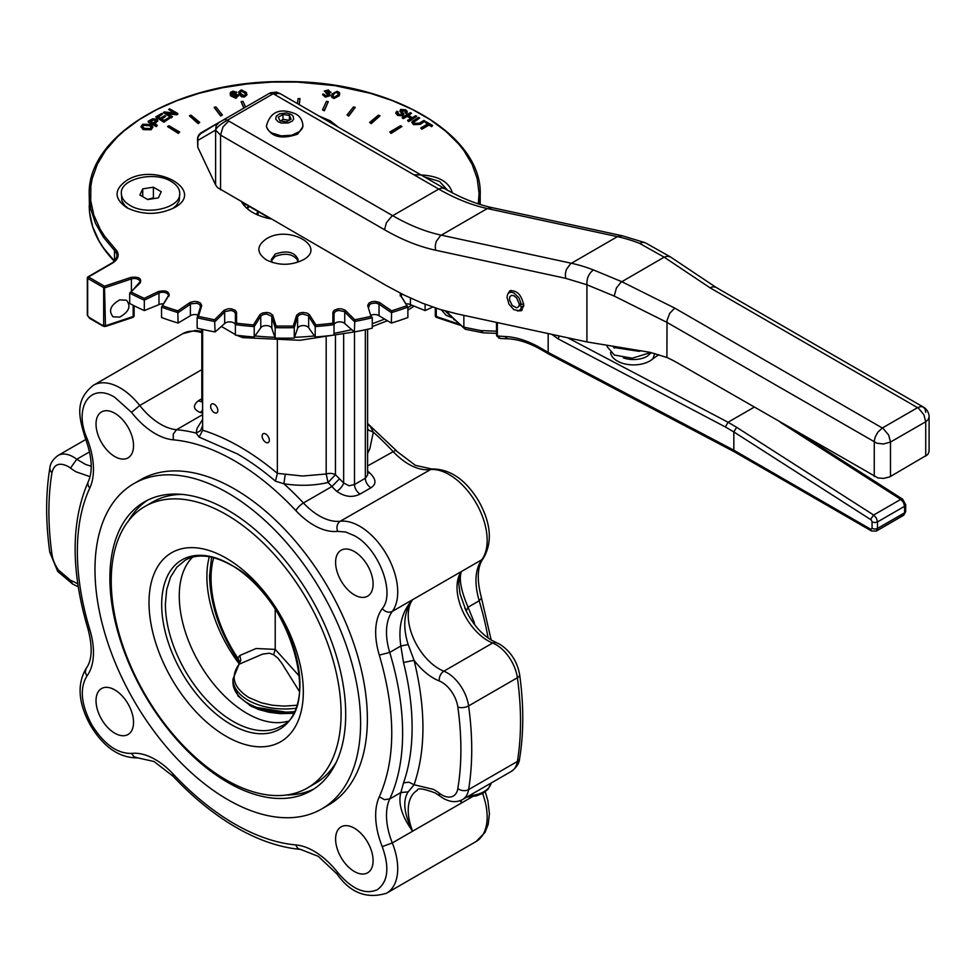 <?xml version="1.0" encoding="UTF-8"?>
<svg xmlns="http://www.w3.org/2000/svg" width="978" height="978" viewBox="0 0 978 978"><rect width="100%" height="100%" fill="white"/><g stroke="black" fill="none" stroke-linecap="round" stroke-linejoin="round"><path stroke-width="1.47" d="M163.448 303.877A5.746 3.325 0 0 0 158.986 304.623L144.316 310.576A229.989 132.788 180 0 1 129.683 303.486L129.683 293.058L140.257 282.874C141.834 278.339 138.693 276.529 130.832 277.434L104.487 286.212L88.472 276.97L87.665 277.446L87.665 278.375L103.668 287.63L103.668 325.173A1.149 0.66 0 0 0 104.328 325.356L104.414 326.53L102.751 325.931L89.768 318.437L87.323 315.258A1.149 0.66 0 0 0 87.665 315.723L87.665 278.375L88.472 276.97L112.177 263.29A20.318 11.724 0 0 0 115.502 249.219L104.512 236.065L100.159 229.194L93.815 215.05L90.697 200.551L90.868 185.942L92.201 178.668L97.287 164.365L105.551 150.551L116.859 137.482L123.595 131.284L139.084 119.732L157.042 109.438L177.165 100.575L199.109 93.301L222.507 87.739L246.957 83.974L272.055 82.066L297.361 82.066L334.794 85.624L370.307 93.301L392.251 100.575L412.374 109.438L430.332 119.732L445.821 131.284L458.584 143.913L463.865 150.551L472.129 164.365L477.215 178.668L479.049 193.241L478.303 203.876M87.898 276.921L111.602 263.229L87.898 276.921A1.149 1.149 0 0 0 87.323 277.911L87.323 315.258L89.768 318.437A1.919 1.112 -60 0 1 89.377 317.557L87.665 315.723M106.235 326.249A1.919 0.782 -108.4 0 0 106.321 326.236A1.919 0.782 -108.4 0 0 106.394 326.2L104.414 326.53L105.465 325.625L104.487 286.212L105.062 287.728L131.407 278.95L130.832 277.434L131.407 278.95A5.746 3.325 180 0 1 140.025 281.823A5.746 3.325 180 0 1 139.756 282.838M104.328 325.356A1.149 0.66 0 0 0 105.062 325.283M106.394 326.2A1.919 0.782 -108.4 0 0 106.675 325.381L105.465 325.625M104.414 326.53L89.377 317.557M102.348 325.051A1.919 1.112 -60 0 0 102.751 325.931L106.321 326.236L132.812 317.41A1.919 1.919 0 0 0 134.12 315.588L134.096 315.747M147.69 199.549L139.866 195.025L142.727 188.864L153.412 187.201L161.236 191.725L158.375 197.898L147.69 199.549M142.727 196.688L142.727 188.864M154.194 198.546L153.412 197.849L147.519 199.451M153.412 197.849L153.412 187.201M171.199 181.456C176.786 184.769 179.634 188.754 179.756 193.375C181.101 207.813 146.627 216.065 129.891 205.307C124.304 201.981 121.455 198.008 121.345 193.375C119.988 178.937 154.475 170.698 171.199 181.456M179.756 193.375L179.194 200.857L176.309 205.527L172.629 208.607M424.22 176.798L439.525 181.456L447.569 190.245M451.677 317.581L446.041 315.246L441.347 309.83M432.716 307.043A229.989 132.788 180 0 1 425.1 310.576L410.43 304.623A5.746 3.325 0 0 0 405.98 303.877M391.334 323.058A229.989 132.788 180 0 0 407.875 317.532L407.875 307.116L406.481 305.894L391.616 310.845L391.334 323.058L379.024 315.735A5.746 3.325 0 0 0 371.493 315.087M354.329 331.958A229.989 132.788 180 0 0 372.276 328.18L372.276 317.752L370.992 316.407L354.855 319.794L354.329 331.958L344.745 323.535A5.746 3.325 0 0 0 338.278 321.982A5.746 3.325 0 0 0 334.024 325.197M315.209 337.007A229.989 132.788 180 0 0 334.024 335.099L334.024 324.672L332.875 323.192A228.84 132.116 180 0 1 315.967 324.916L315.209 326.591L315.209 337.007L308.657 327.777A5.746 3.325 0 0 0 302.752 325.601A5.746 3.325 0 0 0 297.593 328.339L294.268 338.07L294.268 327.642L293.29 326.065L276.126 326.065L275.16 327.642L275.16 338.07L271.835 328.339A5.746 3.325 0 0 0 266.664 325.601A5.746 3.325 0 0 0 260.759 327.777L254.219 337.007L254.219 326.591L253.449 324.916A228.84 132.116 180 0 1 236.554 323.192L235.392 324.672L235.392 335.099A229.989 132.788 180 0 0 254.219 337.007M235.392 325.197A5.746 3.325 0 0 0 231.138 321.982A5.746 3.325 0 0 0 224.671 323.535L215.099 331.958L214.561 319.794L198.436 316.407L197.14 317.752L197.14 328.18A229.989 132.788 180 0 0 215.099 331.958M197.923 315.087A5.746 3.325 0 0 0 190.392 315.735L178.094 323.058L177.8 310.845A228.84 132.116 180 0 1 162.935 305.894L161.541 307.116L161.541 317.532A229.989 132.788 180 0 0 178.094 323.058M132.116 290.332A5.746 3.325 0 0 0 131.407 290.527L131.407 278.95M297.972 260.71C293.4 253.974 285.808 252.544 275.221 256.407L271.444 260.71M266.419 238.803C288.889 224.524 327.74 246.945 303.009 259.928L303.009 259.928C290.808 265.71 278.608 265.71 266.419 259.928C256.383 252.886 256.383 245.845 266.419 238.803M174.267 207.727C158.448 215.233 142.641 215.233 126.834 207.727C113.827 198.595 113.827 189.475 126.834 180.343C155.954 161.835 206.334 190.906 174.267 207.727L174.267 207.727M414.134 174.866C435.858 174.463 448.596 180.453 452.349 192.813M179.683 131.993L178.326 133.399L167.482 126.517L168.839 125.734L179.683 131.993L178.326 132.776L167.482 126.517M199.744 122.397L198.179 123.656L189.39 115.771L190.954 115.135L199.744 122.397L198.179 123.02L189.39 115.771M222.397 114.952L220.661 116.052L214.182 107.397L215.918 106.932L222.397 114.952L220.661 115.416L214.182 107.397M243.828 108.093L241.126 101.639L242.972 101.345L245.625 107.054M297.361 103.558L298.119 98.558L300.026 98.656L299.219 104.634M328.29 101.639L324.329 110.807L322.471 109.903L326.444 101.345L328.29 101.639L324.329 110.184L322.471 109.903M355.234 107.397L348.755 116.052L347.019 114.952L353.498 106.932L355.234 107.397L348.755 115.416L347.019 114.952M380.039 115.771L371.237 123.656L369.672 122.397L378.462 115.135L380.039 115.771L371.237 123.02L369.672 122.397M401.934 126.517L391.09 133.399L389.745 131.993L400.577 125.734L401.934 126.517L391.09 132.776L389.745 131.993M432.606 125.477L431.64 126.663L428.951 125.111L421.775 129.255L420.699 127.996L421.775 128.619L428.951 124.487L431.64 126.04L432.606 125.477L426.151 121.761L425.198 122.311L427.875 123.864L420.699 127.996M427.325 124.169L425.198 122.311M152.764 127.226L151.138 129.732L143.143 129.622L141.089 126.761M157.348 125.367L156.26 126.614L148.13 121.92L156.26 125.991L157.348 125.367L154.035 123.46L157.8 120.514L156.7 119.072L152.519 118.851L148.13 121.296M157.739 120.807L154.585 123.778M169.94 118.093L163.876 122.226L155.734 116.908L163.876 121.602L169.94 118.093L168.986 117.543L163.986 120.428L161.223 118.827L165.734 116.223L164.769 115.673L160.258 118.277L157.776 116.834L162.593 114.059L161.627 113.509L155.734 116.908M162.593 114.059L158.326 117.152M165.734 116.223L161.761 119.145M177.825 113.546L169.695 108.851L168.668 109.438L175.05 113.13L164.39 111.908L163.289 112.543L171.419 117.238L172.446 116.651L166.064 112.959L176.725 114.181L177.825 113.546L177.825 114.169L176.725 114.805L167.421 113.741M172.446 116.651L171.419 117.873L163.289 112.543M173.705 112.971L168.668 109.438M238.387 95.612L235.93 98.338L230.625 95.832L230.197 93.827M236.921 92.262L233.021 91.15L230.563 92.311L230.172 93.497L230.625 95.208L235.93 97.714L238.387 94.988L234.145 93.423L231.835 94.695L231.541 93.142L233.229 91.81L236.921 92.262L235.588 93.154L233.229 92.433L231.541 93.766M238.51 95.978L238.387 94.988M246.908 94.56L244.378 97.03L241.542 96.761L239.231 94.328L238.803 92.348M329.452 92.507L328.095 91.223L325.552 92.079L324.256 91.101L328.095 90.599L329.452 91.883L326.004 93.228L328.608 94.866L325.698 95.856L324.109 94.255L322.691 94.145L322.679 94.854M330.894 92.018L328.718 93.802M330.136 94.866L330.051 95.71L325.381 97.128L322.691 94.78M328.608 95.502L326.004 93.228M339.659 93.839L339.232 95.771L334.097 98.472L331.884 97.433L331.566 96.015M405.784 111.847L404.819 110.991L401.31 111.223M403.865 114.292L401.31 110.587L404.819 110.367L405.247 112.421L406.359 112.971L407.3 111.639L405.723 109.793L400.613 109.438L399.99 111.125L402.117 113.399L401.921 114.609L398.523 114.243L397.997 111.773L396.885 111.235L395.797 112.763L397.606 114.829L403.046 115.159L403.657 113.216M403.657 113.839L403.046 115.783L397.606 115.453L395.846 113.069M397.288 112.763L397.997 111.773L397.361 113.093M401.921 115.233L402.117 114.023L399.819 111.137L400.613 110.062M407.251 111.957L406.359 113.595L405.247 113.045L405.858 111.541M410.846 118.509L407.178 116.394L403.339 118.607L402.264 117.983L407.178 115.771L411.383 118.204L407.557 120.416L408.633 121.04L416.762 116.333L415.687 115.722L412.349 117.641L408.132 115.208L411.469 113.289L410.393 112.666L402.264 117.36M411.469 113.289L408.67 115.526M416.762 116.333L408.633 121.663L407.557 120.416M419.66 118.008L418.572 117.384L412.154 121.455L412.056 122.702L413.523 124.01L420.271 123.79L424.978 121.076L423.89 120.453L419.207 123.167L414.403 123.399L413.608 121.724L419.66 118.008L413.486 122.531M424.978 121.076L420.271 124.414L413.523 124.646L411.958 122.47M168.094 296.725L161.541 307.116A229.989 132.788 0 0 0 178.094 312.63L191.052 303.767L197.226 303.278L199.903 304.757L200.466 306.872L201.602 306.041L198.436 316.407L197.14 317.752A229.989 132.788 0 0 0 215.099 321.53L214.561 319.794L224.317 310.148L228.082 308.791L231.431 308.828L235.123 310.246L236.456 312.031L235.392 313.608L235.392 324.672A229.989 132.788 0 0 0 254.219 326.591L253.449 324.916L259.683 315.026L260.759 316.2L263.082 314.537L266.664 314.024L271.591 316.224L275.16 327.642A229.989 132.788 0 0 0 294.268 327.642L293.29 326.065L296.456 315.698L297.593 316.75L299.366 314.879L302.752 314.024L308.266 315.698L315.209 326.591A229.989 132.788 0 0 0 334.024 324.672L332.875 323.192L332.875 312.679L334.024 313.608L335.209 311.591L338.278 310.405L344.219 311.505L354.329 321.53A229.989 132.788 0 0 0 372.276 317.752L372.129 317.275M200.502 306.652L197.14 317.752M215.099 321.53L225.209 311.505L231.138 310.405L234.207 311.591L235.392 313.608L236.554 312.679L236.554 323.192L235.392 324.672M144.316 310.576L144.316 300.148L158.986 293.045A5.746 3.325 180 0 1 165.111 292.581A5.746 3.325 180 0 1 168.436 295.588L161.541 307.116M178.094 312.63L177.8 310.845L190.307 302.324L194.426 301.371L197.715 301.737L200.319 302.96L201.7 305.393L200.466 306.872L197.287 317.275M254.219 326.591L260.759 316.2L259.683 315.026L260.16 314.439L262.459 313.033L266.774 312.422L269.94 313.058L272.679 315.075L276.126 326.065L275.16 327.642M294.268 327.642L297.593 316.75L296.737 315.075L299.476 313.058L302.654 312.422L306.958 313.033L309.268 314.439L315.967 324.916L315.209 326.591M334.024 324.672L334.024 313.608L332.96 312.031L334.293 310.246L337.985 308.828L341.334 308.791L345.1 310.148L354.855 319.794L354.329 321.53M372.276 317.752L370.992 316.407L367.826 306.041L368.95 306.872L367.716 305.393L369.097 302.96L371.701 301.737L374.99 301.371L379.109 302.324L379.904 302.789L379.024 304.158L391.334 312.63A229.989 132.788 0 0 0 407.875 307.116L401.224 296.334L401.775 293.901M368.889 306.554L369.513 304.757L371.371 303.547L375.858 303.046L379.024 304.158L379.904 302.789L391.616 310.845L391.334 312.63M407.875 307.116L401.335 296.725M129.683 293.058A229.989 132.788 0 0 0 144.316 300.148L144.292 298.363A228.84 132.116 180 0 1 131.138 291.994L140.025 281.823M144.316 300.148L144.292 298.363L158.253 291.591C165.722 289.916 169.353 291.383 169.17 296.004M294.268 338.07A229.989 132.788 180 0 1 275.16 338.07M119.756 317.104L113.081 316.811C108.24 310.857 110.465 305.222 119.756 299.891L126.443 300.185C131.272 306.126 129.047 311.774 119.756 317.104M407.178 116.394L407.178 115.771M403.339 118.607L403.339 117.983M408.633 121.663L408.633 121.04M401.31 110.587L401.714 109.988L401.714 110.612M406.359 113.595L406.359 112.971M339.232 95.147L339.439 92.531L337.129 91.309L331.994 94.022L331.884 96.798L334.097 97.849L339.232 95.771M331.542 96.345L331.884 97.433M333.4 94.243L335.099 92.177L336.811 91.956L338.302 93.277L337.826 94.927L334.39 97.213L333.058 96.443L333.4 94.243L332.948 96.174M338.266 93.619L336.811 92.58L335.099 92.812L333.4 94.866M322.691 94.145L325.381 96.504L330.185 95.172M330.051 95.71L328.718 93.179L330.943 92.323M330.845 92.739L328.376 89.952L324.256 91.101M325.552 92.079L325.552 91.443M246.468 92.58L241.334 89.866L238.791 91.798L239.231 93.692L241.542 96.137L246.212 95.722L246.468 92.58M240.637 93.485L240.343 91.211L241.627 90.514L245.075 92.8L245.539 94.438L244.072 95.758L240.637 93.485M245.515 94.732L245.075 93.423L241.627 91.137L240.343 91.834M232.617 95.881L234.182 94.157L237.006 95.257L235.588 97.079L232.507 95.428M237.006 95.881L234.182 94.78L232.617 96.516M235.588 93.154L235.588 92.531M234.757 92.555L234.757 91.932M232.189 92.824L232.189 92.201M176.725 114.805L176.725 114.181M171.419 117.873L171.419 117.238M163.876 122.226L163.876 121.602M156.187 120.856L155.624 119.732L155.184 121.688L153.081 122.91L150.172 121.223L153.338 119.487L156.284 120.551M155.624 120.355L153.338 120.111L150.71 121.541M156.26 126.614L156.26 125.991M150.832 124.45L142.727 124.255L141.064 126.529L143.143 128.998L151.138 129.108L152.8 126.908L150.832 124.45M144.267 128.362L142.47 126.406L143.656 124.781L149.707 125.086L151.345 126.932L150.209 128.583L144.267 128.362M151.321 127.348L149.707 125.71L143.656 125.416L142.519 126.7M421.775 129.255L421.775 128.619M428.951 125.111L428.951 124.487M431.64 126.663L431.64 126.04M391.09 133.399L391.09 132.776M371.237 123.656L371.237 123.02M348.755 116.052L348.755 115.416M324.329 110.807L324.329 110.184M300.026 98.656L299.134 104.585M244.06 107.959L241.126 101.639M220.661 116.052L220.661 115.416M198.179 123.656L198.179 123.02M178.326 133.399L178.326 132.776M128.473 208.607L124.793 205.527L121.895 200.857L121.345 193.375M297.129 262.471L298.131 259.537C294.647 251.921 287.006 250.099 275.221 254.06L271.297 259.537L272.287 262.471M425.1 304.256L425.1 310.576M523.756 306.065L521.482 306.75L519.122 305.038L520.528 304.231M519.122 305.038L518.56 306.725L516.641 307.838L512.203 305.442L509.489 299.83L509.746 296.847L511.421 295.332L513.976 295.735L516.641 297.96L519.122 303.632L521.482 304.647L523.658 303.852M521.482 306.75L520.651 309.256L518.915 310.674L513.829 309.647L508.988 304.219L507.02 297.349L507.533 294.561L508.988 292.752L511.188 292.165L513.829 292.911L518.915 297.752L521.482 304.647M508.267 293.376L510.919 290.393M522.264 310.038L518.352 310.833M507.68 294.244L509.893 290.796C517.032 290.124 521.665 295.001 523.768 305.454L521.384 310.723L517.301 310.906M291.126 119.133L286.432 121.834L280.014 120.844L278.302 117.14L282.997 114.438L289.402 115.428L291.126 119.133M297.581 134.182C281.591 139.548 271.224 137.079 266.505 126.749L266.505 125.551A18.203 10.513 0 0 0 271.835 132.984L281.163 135.869L291.676 135.27L299.843 131.394L302.129 128.607L302.911 125.551L302.911 126.749L297.581 134.182M289.402 120.306L282.997 119.316L282.997 114.438M289.402 120.123L289.402 115.428M282.997 119.316L280.649 121.089M338.84 127.58L330.246 120.795L318.498 115.832M658.817 354.672L652.937 358.755L654.734 353.486M559.147 335.931L558.218 338.914L725.383 426.97L728.035 422.251L754.16 407.166M549.025 354.183L548.169 352.398L540.443 347.936L541.237 349.696L548.939 354.146L541.237 349.696C529.257 342.85 518.01 339.219 507.496 338.791L504.929 336.53L496.714 335.955L500.528 338.51L498.609 337.923L496.555 335.014L496.506 322.398M725.383 426.97L733.83 431.934L736.63 427.3L728.035 422.251L567.668 337.765M905.714 504.721L902.67 499.196L900.75 499.379L903.476 502.423L904.589 506.286L905.714 504.721L905.64 511.665L903.904 515.015L876.3 531.078L871.508 530.981L734.612 451.946L733.83 450.198L548.169 352.398L548.169 333.559M733.83 431.934L733.83 450.198L870.713 529.232L871.508 530.981M496.506 331.187L480.711 330.576L483.279 332.838L465.467 329.293L453.046 317.948L454.012 319.83M463.865 315.356L463.865 327.019M197.519 139.255L197.788 147.226L197.959 137.006L201.358 132.617A7.665 7.665 0 0 0 197.519 139.255L197.788 140.429L215.612 130.062A11.504 9.059 154.7 0 0 215.612 130.172L215.612 184.94L217.519 187.58L386.383 285.6L404.244 295.124L422.007 303.033L439.562 309.28L456.812 313.828L586.922 341.933L649.869 352.3L666.886 357.471A153.326 88.521 60 0 1 678.231 363.339L877.963 477.936L883.489 478.401L889.662 476.934L927.743 454.587L929.1 451.457L929.1 417.031A11.504 11.504 0 0 0 923.354 407.068L920.714 406.555L917.596 407.643L882.364 427.985L877.853 432.166L875.188 437.08L874.271 441.127L874.234 476.494M201.358 132.617L219.158 122.336L200.172 133.974M269.402 93.338L223.669 119.744L269.402 93.338L273.229 93.717L276.554 92.103L270.393 92.763M666.886 357.471L667.033 320.429L669.747 313.315L674.722 308.094L621.739 281.664L593.438 269.94A229.989 132.788 -120 0 0 571.335 263.241L441.237 235.148A229.989 132.788 60 0 1 392.667 215.673L228.681 121.003L222.923 127.067L220.551 135.086L215.6 130.147L216.162 125.649L219.158 122.336M228.681 121.003L227.495 120.123C220.759 123.937 216.798 127.25 215.612 130.062L216.199 125.612L219.17 122.336L224.488 119.438L227.495 120.123L273.229 93.717L438.743 189.072A229.989 132.788 -120 0 0 487.325 208.546L617.411 236.639A229.989 132.788 60 0 1 639.514 243.326L642.839 242.336L645.174 242.703L670.309 256.847L667.485 256.224L664.16 257.165L709.955 287.752L918.403 408.144L923.892 414.696L925.726 421.726L928.22 419.562L929.1 417.031M215.612 184.94L197.788 147.226M716.14 287.446L923.354 407.068L715.908 287.3L713.182 286.737L709.955 287.752M593.438 269.94C588.756 273.449 586.58 278.388 586.922 284.769L614.221 296.065L666.886 322.349L876.948 443.23L883.489 443.975L890.493 442.068L888.647 435.039L883.158 428.486L674.722 308.094M639.514 243.326L664.16 257.165L621.006 282.19L616.421 287.96L614.221 296.065M565.639 278.302L565.321 273.974L566.299 269.598L570.553 263.754L617.411 236.639L622.265 235.759L492.178 207.666C476.885 204.378 460.993 197.984 444.489 188.509L280.503 93.827L444.489 188.509L441.86 187.996L438.743 189.072L391.872 216.187L386.383 222.739L384.537 229.757A241.493 139.426 -120 0 0 435.54 250.209L565.639 278.302L586.922 284.769M586.922 341.933L586.922 284.879M548.988 354.17L734.625 451.958M239.854 655.48L240.82 660.223L239.072 664.245L262.532 654.135L269.366 653.194L273.632 654.747L275.221 649.392L256.114 648.5L239.854 655.48L237.776 658.096L239.304 662.082M273.632 654.747L277.911 658.121L281.921 663.439L299.439 691.532M109.891 578.218A166.737 96.272 -120 0 0 182.666 746.018A166.737 96.272 -120 0 0 311.163 790.689A166.737 96.272 -120 0 0 345.699 714.356A166.737 96.272 -120 0 0 272.911 546.555A166.737 96.272 -120 0 0 144.414 501.885A166.737 96.272 -120 0 0 109.891 578.218M314.158 788.83A166.737 96.272 60 0 1 286.664 794.98M321.701 808.953L328.474 805.041A187.825 108.436 -120 0 0 367.373 719.05A187.825 108.436 -120 0 0 285.393 530.039A187.825 108.436 -120 0 0 140.649 479.709L133.876 483.621A187.825 108.436 60 0 1 278.62 533.951A187.825 108.436 60 0 1 360.601 722.962A187.825 108.436 60 0 1 321.701 808.953A187.825 108.436 60 0 1 176.969 758.635A187.825 108.436 60 0 1 94.976 569.612A187.825 108.436 60 0 1 133.876 483.621M133.534 445.724A26.516 15.306 60 0 1 128.032 457.863A26.516 15.306 60 0 1 107.604 450.76A26.516 15.306 60 0 1 96.027 424.073A26.516 15.306 60 0 1 101.516 411.934A26.516 15.306 60 0 1 121.957 419.036A26.516 15.306 60 0 1 133.534 445.724M285.283 474.159L283.877 483.768C299.439 486.152 314.158 485.724 328.046 482.496L326.175 474L302.605 476.017L277.349 473.352A235.6 136.028 -120 0 0 239.989 446.873A235.6 136.028 -120 0 0 202.629 430.21L202.299 329.366M277.349 340.589L277.349 473.352M277.349 473.572L275.454 481.176L283.877 483.768A229.989 132.788 -120 0 1 303.437 502.973A57.494 33.191 60 0 0 319.305 515.858A57.494 33.191 60 0 0 340.234 521.237A53.668 30.978 -120 0 1 359.77 526.274A53.668 30.978 -120 0 1 392.801 567.57A53.668 30.978 -120 0 1 392.3 611.421A57.494 33.191 60 0 0 389.721 652.424L400.858 646.006L403.511 662.497A229.989 132.788 60 0 1 412.105 727.656A229.989 132.788 60 0 1 403.511 782.913L400.858 792.547C397.948 803.476 401.872 816.361 412.63 831.202C403.951 813.843 402.471 800.725 408.181 791.862L414.073 784.747L408.853 782.155L403.511 782.913M373.107 584.037A26.516 15.306 60 0 1 367.606 596.177A26.516 15.306 60 0 1 347.178 589.074A26.516 15.306 60 0 1 335.601 562.387A26.516 15.306 60 0 1 341.09 550.247A26.516 15.306 60 0 1 361.53 557.35A26.516 15.306 60 0 1 373.107 584.037M269.329 440.234A5.073 2.934 60 0 1 268.278 442.557A5.073 2.934 60 0 1 264.366 441.2A5.073 2.934 60 0 1 262.141 436.078A5.073 2.934 60 0 1 263.192 433.755A5.073 2.934 60 0 1 267.116 435.124A5.073 2.934 60 0 1 269.329 440.234M217.825 410.503A5.073 2.934 60 0 1 216.774 412.826A5.073 2.934 60 0 1 212.862 411.457A5.073 2.934 60 0 1 210.649 406.347A5.073 2.934 60 0 1 211.7 404.024A5.073 2.934 60 0 1 215.612 405.381A5.073 2.934 60 0 1 217.825 410.503M202.299 419.929L197.091 428.291L196.101 433.083L199.109 437.093L202.629 430.43M246.737 336.359L242.801 337.63L236.566 335.246M202.629 329.439L202.629 430.21M201.823 329.268L201.823 400.76L201.823 329.268M202.299 401.921L201.823 400.772L201.566 401.86L202.458 401.188M408.181 644.526L407.215 641.323C402.679 624.575 404.489 610.7 412.63 599.685C401.872 611.47 397.948 626.91 400.858 646.006L408.181 644.526L414.073 660.321L403.511 662.497M367.594 453.584L369.843 448.719L373.327 432.129A229.989 132.788 60 0 1 392.887 451.335A57.494 33.191 -120 0 0 411.591 465.748A57.494 33.191 -120 0 0 429.684 469.599A53.668 30.978 60 0 1 476.054 502.949A53.668 30.978 60 0 1 481.751 559.783L461.42 571.519L459.892 574.905L458.731 583.585L460.1 594.062L466.176 611.042L468.046 607.204C460.968 590.529 458.768 578.634 461.42 571.519A43.582 25.159 -120 0 0 461.017 607.142A43.582 25.159 -120 0 0 487.839 640.676A43.582 25.159 -120 0 0 492.643 643.023A30.66 17.702 60 0 1 496.029 644.661A30.66 17.702 60 0 1 517.386 677.742A7.665 3.606 -7.9 0 0 519.648 674.686C523.817 704.894 523.805 732.852 519.611 758.537A7.665 5.122 9.4 0 1 517.386 761.446L468.596 789.613A298.987 172.617 -120 0 0 471.726 749.564A298.987 172.617 -120 0 0 468.596 705.908A30.66 17.702 -120 0 0 459.856 684.796A30.66 17.702 -120 0 0 443.853 671.189A43.582 25.159 60 0 1 413.498 638.402A43.582 25.159 60 0 1 412.63 599.685L392.3 611.421C388.731 612.974 385.381 612.057 382.239 608.646A65.159 37.629 -120 0 0 379.317 655.113L389.721 652.424A229.989 132.788 -120 0 1 402.618 733.133A229.989 132.788 -120 0 1 389.721 798.965L400.858 792.547L408.181 791.862M367.594 428.731L368.877 430.283L373.327 432.129L370.32 426.396L367.594 424.525M367.594 475.088L367.594 329.268L367.594 475.088L365.344 478.254L354.501 484.513L349.085 485.785L343.657 483.022A7.665 3.068 -48 0 1 336.774 491.335C344.867 496.983 352.655 497.875 360.124 494.012L370.968 487.753C376.774 483.976 376.212 478.914 369.305 472.557A57.494 33.191 60 0 1 367.594 470.968M96.027 700.713A26.516 15.306 60 0 1 101.516 688.573A26.516 15.306 60 0 1 121.957 695.676A26.516 15.306 60 0 1 133.534 722.363A26.516 15.306 60 0 1 128.032 734.502A26.516 15.306 60 0 1 107.604 727.4A26.516 15.306 60 0 1 96.027 700.713M335.601 839.026A26.516 15.306 60 0 1 341.09 826.887A26.516 15.306 60 0 1 361.53 833.99A26.516 15.306 60 0 1 373.107 860.677A26.516 15.306 60 0 1 367.606 872.816A26.516 15.306 60 0 1 347.178 865.713A26.516 15.306 60 0 1 335.601 839.026M336.481 761.789A162.531 93.839 60 0 1 315.148 783.512L307.422 787.975A162.531 93.839 -120 0 0 341.09 713.573A162.531 93.839 -120 0 0 270.148 550.015A162.531 93.839 -120 0 0 144.903 506.47A162.531 93.839 -120 0 0 111.235 580.871A162.531 93.839 -120 0 0 182.189 744.441A162.531 93.839 -120 0 0 307.422 787.975M192.556 557.191A95.832 55.33 -120 0 0 179.267 596.054A95.832 55.33 -120 0 0 216.529 687.436A95.832 55.33 -120 0 0 287.336 721.348M303.314 691.764A109.108 62.995 -120 0 0 226.162 558.145A109.108 62.995 -120 0 0 149.011 602.68A109.108 62.995 -120 0 0 226.162 736.312A109.108 62.995 -120 0 0 303.314 691.764M209.316 556.739A100.135 57.812 -120 0 0 206.884 576.604A100.135 57.812 -120 0 0 239.194 663.866M258.07 214.83L258.07 211.517M144.903 506.47L152.629 502.02A162.531 93.839 60 0 1 182.104 494.403M460.76 800.432L461.42 803.036L461.054 800.31M235.392 334.574L221.603 326.603M379.317 655.113C395.894 711.911 395.894 759.124 379.317 796.777A65.159 37.629 -120 0 0 382.239 846.618C389.684 867.498 388.058 881.85 377.349 889.687C365.222 895.041 351.97 889.271 337.606 872.376A65.159 37.629 -120 0 0 317.104 853.085A65.159 37.629 -120 0 0 295.906 844.931A222.324 128.362 60 0 1 234.561 823.904A222.324 128.362 60 0 1 173.228 774.099A65.159 37.629 -120 0 0 152.03 757.779A65.159 37.629 -120 0 0 131.529 753.402C117.164 753.708 103.912 744.172 91.785 724.808C81.076 704.625 79.45 688.39 86.895 676.104A65.159 37.629 -120 0 0 89.817 629.636A222.324 128.362 60 0 1 89.817 487.973A65.159 37.629 -120 0 0 86.895 438.132C73.411 406.982 90.489 382.007 114.781 397.337L131.529 412.374A65.159 37.629 -120 0 0 155.245 433.657A65.159 37.629 -120 0 0 173.228 439.819L173.314 433.963L176.529 429.709A229.989 132.788 -120 0 1 196.101 433.083L200.539 430.687L202.299 426.396M367.594 473.303A7.665 3.068 132 0 0 369.305 472.557M202.299 410.442A7.665 5.452 -75.8 0 1 200.123 412.435A57.494 33.191 -120 0 0 202.299 412.912M202.299 398.449L198.448 400.674C192.642 405.479 193.204 409.403 200.123 412.435M472.985 622.485L473.988 621.812L468.046 607.204L479.171 600.785A229.989 132.788 60 0 1 488.095 637.998M244.659 205.356A45.245 26.125 180 0 1 245.637 204.341M128.46 520.956A166.737 96.272 60 0 1 147.519 500.223M213.717 557.704A94.756 52.042 62.3 0 0 211.052 578.157A94.756 52.042 62.3 0 0 237.776 658.096L239.561 661.519L239.402 663.414L232.96 679.099A51.748 29.878 0 0 0 248.119 700.224A51.748 29.878 0 0 0 295.625 708.304M238.656 664.783L239.072 664.245C230.16 676.544 233.436 687.656 248.913 697.558L261.456 702.852L272.385 705.236L283.962 706.116L296.713 705.285M239.549 662.729L238.119 659.71M238.95 661.531L239.537 662.522M249.488 705.321L258.559 709.466L269.048 712.29L280.38 713.634L293.278 713.317L251.762 706.678L238.07 696.067L232.96 682.265A51.748 29.878 180 0 0 248.119 703.39A51.748 29.878 180 0 0 294.146 711.642M299.488 676.299L275.221 649.392L275.221 609.086M458.315 323.901L436.261 316.542L436.261 308.229M114.475 261.102L103.448 247.886L99.071 240.991L92.678 226.762L89.548 212.177L89.218 194.977L90.697 208.852L95.465 223.29L103.448 237.251L114.499 250.49A1.149 0.819 -44.4 0 1 115.502 249.219M114.499 261.077L114.499 250.49A19.169 11.064 180 0 1 116.981 255.93C116.162 259.304 114.377 261.737 111.602 263.229M241.652 202.043C246.701 210.368 256.432 215.979 270.845 218.889M400.32 293.168L400.246 296.004M133.558 316.371L106.675 325.381M132.201 317.153L133.167 316.542L132.201 317.153L133.167 316.542L133.167 305.283M103.668 287.63L104.487 286.212L103.668 287.63L105.062 287.728L103.668 287.63M87.665 277.446L87.665 278.375L88.472 276.97M435.809 314.83L437.215 317.153M479.538 204.28L480.198 194.977C482.753 133.998 388.975 80.11 284.708 81.626C180.453 80.11 86.675 133.998 89.218 194.977M111.37 263.754L112.177 263.29L111.37 263.754M345.747 310.686L344.745 311.958L345.747 310.686M139.255 283.486L140.257 282.874M133.607 314.83L133.167 316.542M309.733 315.026L308.657 316.2L309.733 315.026M158.986 293.045L158.253 291.591L158.986 293.045L158.986 304.623M272.96 315.698L271.835 316.75L272.96 315.698M190.392 304.158L189.512 302.789L190.392 304.158L190.392 315.735M224.671 311.958L223.669 310.686L224.671 311.958L224.671 323.535M410.43 304.623L410.43 298.058M379.024 315.735L379.024 304.158M344.745 323.535L344.745 311.958M308.657 327.777L308.657 316.2M297.593 328.339L297.593 316.75M271.835 328.339L271.835 316.75M260.759 327.777L260.759 316.2M414.965 121.345L414.965 120.71M420.271 124.414L420.271 123.79M413.523 124.646L413.523 124.01M404.819 110.991L404.819 110.367M403.046 115.783L403.046 115.159M397.606 115.453L397.606 114.829M336.811 92.58L336.811 91.956M335.099 92.812L335.099 92.177M334.097 98.472L334.097 97.849M325.381 97.128L325.381 96.504M327.007 93.912L327.007 93.289M328.095 91.223L328.095 90.599M245.075 93.423L245.075 92.8M241.627 91.137L241.627 90.514M239.231 94.328L239.231 93.692M241.542 96.761L241.542 96.137M244.378 97.03L244.378 96.406M234.182 94.78L234.182 94.157M230.625 95.832L230.625 95.208M235.93 98.338L235.93 97.714M233.229 92.433L233.229 91.81M153.338 120.111L153.338 119.487M152.25 120.649L152.25 120.025M156.125 122.886L156.125 122.25M149.707 125.71L149.707 125.086M143.656 125.416L143.656 124.781M143.143 129.622L143.143 128.998M151.138 129.732L151.138 129.108M291.163 114.414L293.143 116.125L293.657 119.169L292.3 121.064L288.204 123.008L281.224 123.008L278.253 121.859L275.759 119.169L276.285 116.125L279.647 113.754L286.493 112.971L291.163 114.414M610.59 352.471A22.995 13.276 0 0 0 617.277 361.004A22.995 13.276 0 0 0 652.937 358.755M651.324 352.63L647.094 356.31A19.169 11.064 180 0 1 623.218 357.814M620.969 347.447A19.169 11.064 0 0 0 636.751 350.002M540.443 347.936A118.827 68.607 -120 0 0 504.929 336.53M900.53 515.149L903.403 515.43L876.3 531.078L877.486 528.45L874.772 529.098L872.07 528.45L870.713 529.232M780.346 422.288L900.75 499.379L873.647 515.027L876.374 518.071L877.486 521.934L904.589 506.286L904.589 512.802L877.486 528.45L877.486 521.934L874.772 522.582L872.07 521.934L872.07 528.45M736.63 427.3L873.647 515.027L870.86 519.012L872.07 521.934M733.83 431.946L870.787 519.636M551.775 334.342L558.218 338.914M480.711 330.576L463.878 327.19M453.046 317.948L446.371 311.273M497.35 335.87L497.35 322.581M276.566 92.091L280.503 93.827L277.862 93.313L274.757 94.401M925.726 412.337L925.115 409.097L923.354 407.068M890.493 476.494L890.493 442.068L925.726 421.726L925.726 456.151M492.178 207.666L487.325 208.546L440.455 235.661L436.2 241.505L435.234 245.881L435.54 250.209M220.551 189.854L220.551 135.086L384.537 229.757M134.096 315.429L134.12 305.759M466.677 797.168L476.506 795.847L483.095 793.182L488.156 789.148L491.103 783.072A24.915 14.389 180 0 1 483.927 791.667A24.915 14.389 180 0 1 469.073 795.786M411.714 305.246A172.495 99.585 180 0 1 407.875 307.569M384.171 319.219A172.495 99.585 180 0 1 372.276 323.657M351.493 329.672A172.495 99.585 180 0 1 334.024 333.278M314.39 335.955A172.495 99.585 180 0 1 294.561 337.276M274.867 337.276A172.495 99.585 180 0 1 255.026 335.955M173.228 439.819C192.837 441.604 213.29 448.609 234.561 460.846A222.324 128.362 60 0 1 295.906 510.65A65.159 37.629 -120 0 0 313.889 525.247A65.159 37.629 -120 0 0 337.606 531.347L345.662 532.008L354.354 535.663C378.645 548.377 395.711 593.059 382.239 608.646M337.606 531.347C336.236 526.922 337.104 523.56 340.234 521.237L431.591 468.963L415.381 465.345L395.54 450.369L367.594 465.944M295.906 510.65A7.665 2.347 -43.2 0 1 303.437 502.973L331.897 486.543A57.494 33.191 -120 0 0 336.774 491.335M199.109 437.093L237.275 453.865A228.962 132.189 60 0 1 275.454 481.176M202.299 414.831L176.529 429.709A57.494 33.191 60 0 1 160.673 424.269A57.494 33.191 60 0 1 139.732 405.491A53.668 30.978 -120 0 0 120.196 387.948A53.668 30.978 -120 0 0 93.375 385.295C74.157 400.515 79.12 417.594 85.196 437.851C92.03 456.384 93.057 470.968 88.289 481.616C70.881 521.494 70.746 570.541 87.91 628.732C92.763 647.02 92.177 660.248 86.162 668.402L85.233 672.289L86.895 676.104M131.529 412.374L139.732 405.491L202.299 369.366M86.895 438.132L85.196 437.851M201.823 331.249L195.172 330.478L182.813 333.657A53.668 30.978 60 0 1 201.823 332.74M431.591 468.963C450.002 468.792 465.76 479.587 478.853 501.335C491.139 523.548 492.606 542.594 483.254 558.45L481.751 559.783C475.027 569.587 474.159 583.255 479.171 600.785L481.518 598.12L491.188 640.015M77.8 584.037A51.247 29.584 -120 0 0 70.502 580.284L58.509 570.088A22.995 13.276 60 0 1 51.944 554.245C47.885 524.709 47.885 497.533 51.944 472.692C54.035 464.244 59.377 462.142 67.971 466.384L70.502 468.083A51.247 29.584 -120 0 0 76.162 471.848L90.025 476.677M91.223 466.249L85.636 464.489L76.773 459.257A30.66 17.702 -120 0 0 73.387 456.995A30.66 17.702 -120 0 0 58.057 455.479C52.885 459.318 50.135 463.596 49.805 468.315C45.611 494 45.599 521.959 49.78 552.167L51.944 554.245M51.944 472.692L50.318 470.858L49.805 468.315M70.502 468.083L76.773 459.257L89.56 451.873M451.274 691.189A22.995 13.276 60 0 1 457.838 707.033A291.322 168.192 60 0 1 457.838 788.586A22.995 13.276 60 0 1 441.811 794.894A22.995 13.276 60 0 1 439.281 793.195A51.247 29.584 -120 0 0 433.633 789.429L414.073 784.747C425.882 750.102 425.882 708.622 414.073 660.321A51.247 29.584 -120 0 0 439.281 680.981A22.995 13.276 60 0 1 451.274 691.189M337.606 872.376L337.007 873.99C350.271 892.89 366.799 899.295 386.603 893.195L386.603 893.195A53.668 30.978 -120 0 0 392.3 842.938L412.63 831.202A43.582 25.159 60 0 1 417.264 790.395C417.264 787.706 423.254 788.549 435.222 792.938L443.401 798.403C450.418 802.29 456.799 802.669 462.57 799.539L511.36 771.373A30.66 17.702 60 0 0 517.386 761.446A298.987 172.617 60 0 0 520.516 721.397A298.987 172.617 60 0 0 517.386 677.742L468.596 705.908A7.665 3.606 172.1 0 1 457.838 707.033M519.648 674.686C517.228 661.446 510.626 651.311 499.856 644.282L495.797 642.399L492.643 643.023L443.853 671.189A7.665 5.061 111.6 0 0 439.281 680.981M343.657 334.562L343.657 483.022L335.454 474.697L335.454 336.188M339.439 478.878L331.897 486.543A229.989 132.788 60 0 0 328.046 482.496L335.454 474.697A7.665 4.425 0 0 0 331.016 473.438A7.665 4.425 0 0 0 326.175 474L326.175 337.703M370.32 426.396L367.594 424.097M201.737 401.457A7.665 4.425 60 0 1 198.448 400.674M354.501 331.994L354.501 484.513A7.665 4.425 -120 0 0 356.163 489.978A7.665 4.425 -120 0 0 360.124 494.012M365.344 329.757L365.344 478.254A7.665 4.425 -120 0 0 367.007 483.719A7.665 4.425 -120 0 0 370.968 487.753M131.529 753.402L133.986 756.752L137.825 757.889C119.414 758.06 103.656 747.265 90.563 725.517C78.277 703.304 76.81 684.258 86.162 668.402M173.228 774.099A7.665 2.347 136.8 0 0 173.057 776.214L154.035 761.507L137.825 757.889M295.906 844.931A7.665 5.807 95 0 0 300.649 849.43C279.745 847.498 258.253 840.163 236.15 827.412C214.17 814.65 193.131 797.583 173.057 776.214M382.239 846.618L392.3 842.938A57.494 33.191 60 0 1 389.721 798.965L384.427 799.625L379.317 796.777M440.063 796.178A7.665 3.68 -52.8 0 1 439.281 793.195M70.502 580.284L72.69 584.086L57.69 571.409L49.78 552.167M165.392 604.074L166.688 589.563L170.551 577.106L176.81 567.191L185.233 560.198C197.422 553.328 212.764 554.966 231.236 565.137C289.977 594.832 322.422 708.964 281.065 726.189A95.832 55.33 60 0 1 233.155 721.434A95.832 55.33 60 0 1 165.392 604.074M230.808 564.734A97.751 56.431 -120 0 0 161.688 604.649A97.751 56.431 -120 0 0 230.808 724.356A97.751 56.431 -120 0 0 299.916 684.453A97.751 56.431 -120 0 0 230.808 564.734M247.654 208.436A40.245 23.24 180 0 1 249.304 206.456M257.874 211.554L256.554 214.145M460.479 800.554A43.582 25.159 -120 0 0 461.42 803.036L472.374 796.715M412.63 831.202L461.42 803.036M462.57 799.539A30.66 17.702 -120 0 0 468.596 789.613A7.665 5.122 -170.6 0 1 457.838 788.586M89.817 629.636A7.665 2.347 163.2 0 1 87.91 628.732M482.582 793.464A53.668 30.978 60 0 1 476.054 841.557L484.966 832.486L488.181 824.393L489.416 813.733L487.888 800.762L485.271 791.777M474.733 624.844L473.988 621.812M461.42 571.519L412.63 599.685M89.817 487.973A7.665 5.807 -155 0 1 88.289 481.616M270.246 218.546L242.825 202.715M435.296 307.911L435.296 315.588A1.919 1.919 0 0 0 436.604 317.41L459.758 325.124M411.909 122.152L411.909 122.776M395.797 112.763L395.797 113.387M407.3 111.639L407.3 112.274M339.684 93.533L339.684 94.169M238.779 92.018L238.779 92.641M246.933 94.255L246.933 94.878M230.172 93.497L230.172 94.12M157.8 120.514L157.8 121.138M141.064 126.455L141.064 127.079M152.8 126.908L152.8 127.543M266.505 125.551C270.625 111.468 280.356 107.604 295.698 113.961C300.026 116.235 302.434 120.111 302.911 125.551M650.773 352.496L632.179 358.217L614.306 355.026L607.228 346.75L607.106 345.197M641.128 350.723L639.013 351.334L613.707 347.422L612.998 346.151M496.506 334.696L496.714 335.955M464.978 329.048L444.99 310.894M903.403 515.43L905.714 511.237M902.67 499.196L802.852 435.283M622.265 235.759L645.174 242.703M716.03 287.373L670.541 256.994M114.683 261.603C97.873 244.28 89.389 225.612 89.218 205.612M480.198 204.488L480.198 194.977M614.38 346.383L614.38 348.144M507.496 338.791L500.32 338.51M496.506 333.351L483.279 332.838M211.578 557.191L209.549 575.92C210.221 604.979 220.111 633.658 239.219 661.959L239.451 662.35M413.902 306.297L407.875 310.136M387.141 320.808L372.276 326.603M355.405 331.762L299.94 340.283L242.788 337.63M496.311 642.558L491.677 640.297C480.553 633.561 471.579 622.766 464.758 607.937L465.015 608.536M367.594 423.498L396.359 450.638M300.649 849.43L318.315 856.361L337.007 873.99M511.36 771.373C516.531 767.534 519.281 763.256 519.611 758.537M246.945 207.801L248.571 206.028M257.874 211.407L257.874 214.744M78.228 586.837L73.118 584.294M386.603 893.195L476.054 841.557M58.057 455.479L85.819 439.452M483.254 558.45C477.24 566.604 476.665 579.82 481.518 598.12M182.813 333.657L93.375 385.295M239.512 662.302L239.402 663.402M232.96 679.099L232.96 682.265"/></g></svg>
